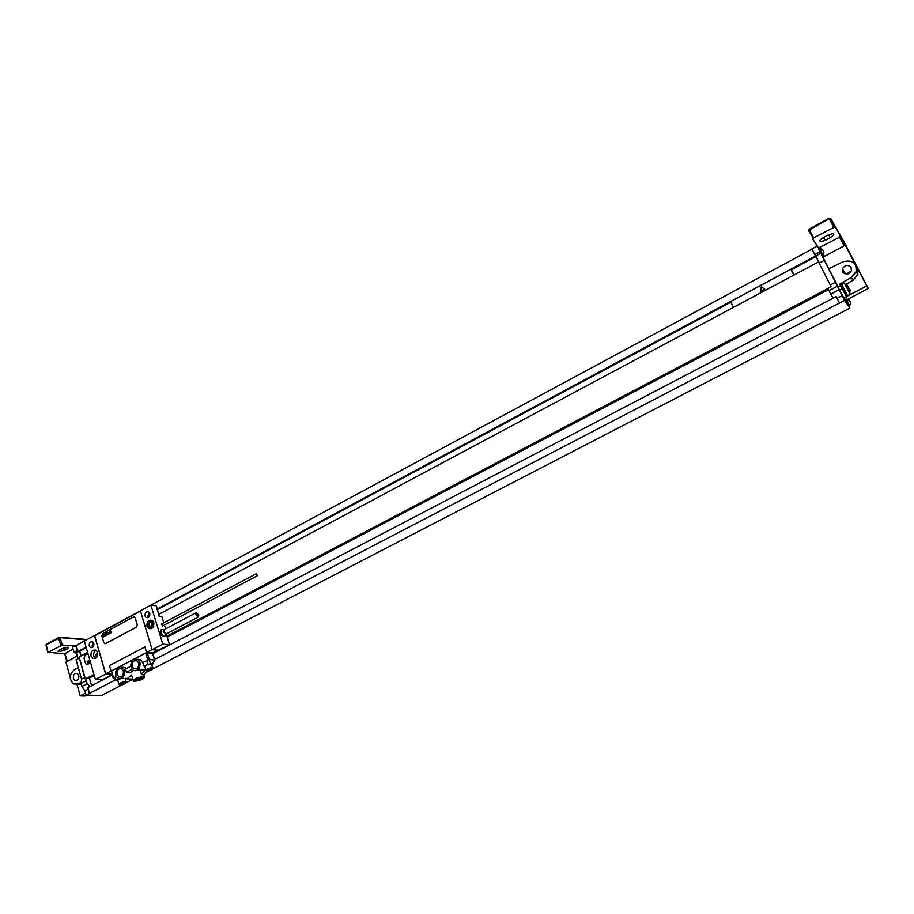 <?xml version="1.0" encoding="UTF-8"?>
<svg xmlns="http://www.w3.org/2000/svg" width="914" height="914" viewBox="0 0 914 914"><rect width="100%" height="100%" fill="white"/><g stroke="black" fill="none" stroke-linecap="round" stroke-linejoin="round"><path stroke-width="1.37" d="M91.594 685.706L89.401 678.028L87.093 677.925L85.071 678.988L79.118 656.96L87.63 652.413M86.282 647.729L78.753 651.773L77.621 651.693L77.29 650.551L75.885 645.604L84.362 641.034M79.301 658.091L76.09 659.805L81.575 679.159L81.038 683.444L86.304 680.679L87.161 683.706L89.88 686.608L112.239 674.92M78.078 658.743L76.285 652.413L73.954 652.265L72.514 647.215L76.045 645.513M122.773 684.483L101.465 695.52L86.099 695.108L84.911 690.893L81.894 686.471L81.038 683.444M75.645 652.379L76.559 653.361M86.819 695.131L85.116 696.011L80.226 695.897L76.959 684.278M126.155 682.735L132.804 679.296M145.349 672.795L149.747 670.522M153.186 668.74L849.826 308.121L848.843 306.201M847.644 299.278L868.3 288.538L843.531 240.942M856.327 270.955L857.949 274.086L856.315 270.978M846.033 274.211L851.231 271.001M851.128 267.516L851.322 270.75C848.626 274.806 845.713 275.228 842.582 272.041L842.365 268.876C845.027 264.774 847.952 264.329 851.128 267.516M838.069 286.802L822.92 257.177L845.324 245.192L855.47 264.774M840.206 284.78L839.852 284.083L851.311 277.468L856.064 271.835C856.818 262.889 852.522 259.519 843.165 261.724L828.769 268.659M841.428 284.14L840.172 284.802L846.455 296.684L847.712 296.033L841.657 284.403M839.852 284.083L840.286 284.745M846.524 296.65L840.731 286.173M845.656 284.483L853.048 280.221L857.778 274.634L857.378 267.951L866.746 285.979L847.701 295.908M849.826 308.121L844.559 300.398L818.613 248.916M846.604 296.981L844.102 298.295L839.52 290.149L837.978 286.847L840.446 285.556M844.376 298.147L845.347 299.586M823.925 252.024L822.531 249.396L823.925 252.024L823.011 255.006L819.538 248.425L818.521 248.962L822.029 255.554L823.034 254.983M850.648 302.751L849.266 300.135L850.648 302.751L849.723 305.722L846.25 299.118L845.233 299.655L848.729 306.259L849.746 305.699M115.667 679.799L86.099 695.108M844.559 300.398L154.603 659.542M89.344 693.418L87.538 687.648L89.572 686.597M81.894 686.471L87.161 683.706M87.093 677.925L86.304 680.679M80.98 655.955L79.644 651.282M81.106 655.898L79.769 651.225M85.345 678.851L79.438 658.103M89.492 693.429L87.847 687.659L89.88 686.608M77.29 650.551L75.713 645.49M819.23 263.072L818.533 261.918L158.602 614.494M793.82 275.114L790.873 269.242L730.629 301.551L733.428 307.378M156.968 609.147L815.505 255.977L815.928 256.606L791.296 269.813L790.873 269.242M794.06 274.988L791.421 269.744M819.15 263.118L818.533 261.918M815.928 256.606L815.357 255.486L815.756 256.069L820.623 253.247M815.505 255.977L814.854 254.698L815.665 255.909M837.213 286.333L829.021 290.641L827.97 288.276L831.112 286.63L819.138 263.129L824.12 260.467M829.021 290.641L830.757 294.057L838.972 289.761M839.498 303.025L836.116 296.422L832.962 298.067L836.196 296.593M830.757 294.057L832.962 298.067M819.31 263.038L815.756 256.069M814.854 254.698L811.895 248.928L816.853 246.266M814.797 254.618L819.767 251.956M730.926 302.168L157.151 609.741M76.285 652.413L86.11 647.135M94.53 635.561L140.402 610.849L152.17 649.728L162.818 644.153L150.901 605.171L811.998 249.134M152.832 653.704L833.065 298.227M828.587 289.589L167.216 637.127M94.245 675.48L89.401 678.028M87.413 677.937L93.959 674.498M166.908 636.133L828.061 288.458M86.91 664.455L90.589 662.741M88.007 653.716L85.059 655.292L84.019 658.149L85.436 663.13L86.293 664.284L87.63 664.272L90.577 662.707M77.153 650.539L73.954 652.265M843.519 240.919L830.677 218.366L845.324 245.192M868.3 288.538L866.746 285.979M819.013 248.711L819.801 247.306L840.869 236.509M818.83 248.368L812.615 238.954L813.597 237.857L809.107 229.06L808.273 230.111L813.266 238.063M835.053 226.809L813.597 237.857M825.056 240.451L830.289 237.629C833.545 235.641 834.528 234.258 833.225 233.493L828.507 234.772L823.251 237.617C820.018 239.594 819.047 240.965 820.338 241.719L825.056 240.451L823.514 237.469M850.237 294.331L847.564 295.736L841.588 284.437L844.273 283.032L850.077 293.84M844.273 283.032L844.89 283.934M73.406 678.314L74.925 680.313C77.759 680.713 79.061 679.091 78.821 675.446L77.324 673.469C74.48 673.035 73.166 674.646 73.406 678.314M81.723 682.164L77.827 683.969L81.22 684.095M78.261 667.483L73.908 670.065C69.144 674.955 69.076 679.582 73.703 683.958L77.827 683.969M80.226 695.897L85.539 693.12M64.711 653.83L48.111 652.276L62.255 645.067L74.811 645.981M77.302 656.012L65.911 662.102L70.207 677.388M66.893 661.576L64.7 653.796L73.04 649.043M67.579 648.757L64.254 650.551L58.245 651.716L59.239 650.22L62.586 648.414L68.584 647.249L67.579 648.757L67.11 647.089M81.506 685.112L85.162 691.795M163.8 622.811L161.927 616.71L159.196 616.413L156.34 605.822L150.901 605.171L140.402 610.826M145.063 616.002C144.926 612.586 146.194 611.26 148.856 612.026L149.816 613.454C149.965 616.847 148.708 618.184 146.046 617.441L145.063 616.002M146.948 626.261C146.731 621.326 148.559 619.406 152.421 620.492L153.838 622.583C154.066 627.484 152.25 629.426 148.411 628.398L146.948 626.261M105.647 674.109L94.485 635.561L84.362 641.011L95.387 679.479L105.647 674.109L112.091 674.406M89.252 645.924C89.081 642.736 90.246 641.399 92.714 641.902L93.834 643.467C94.005 646.644 92.862 647.98 90.395 647.5L89.252 645.924M90.989 656.058L92.68 658.377C96.244 659.04 97.901 657.086 97.638 652.516L95.981 650.22C92.405 649.511 90.737 651.454 90.989 656.058M111.165 671.162L109.417 665.643L144.915 646.963L146.697 652.436L152.124 649.591M146.491 652.699L144.915 646.963M92.714 647.283L92.085 646.129L93.217 642.325M148.479 617.476L147.805 616.299L149.153 612.277M149.051 616.996L149.622 612.94M165.651 628.843L164.463 624.982M93.022 646.998L93.616 642.908M162.818 644.153L169.536 644.701L166.257 634.019M161.584 624.056L162.566 625.907M161.23 629.7L160.464 632.899C161.584 635.607 162.932 636.772 164.52 636.395L164.691 636.27M146.423 652.493L152.535 652.962L158.111 650.174M169.536 644.701L158.533 650.208L152.17 649.728M112.114 674.475L102.425 679.776L95.387 679.479M140.482 611.112L94.69 635.767L105.727 673.904L112.034 674.201M110.994 671.07L105.727 673.904M104.984 643.787L136.529 627.153L137.34 624.947L135.203 617.841L134.118 616.859M113.153 678.062L111.519 670.91L145.726 652.984L152.672 653.156M116.352 676.314L113.393 678.257M154.695 660.114L149.348 659.508L142.607 662.616L144.675 666.683C145.509 665.221 147.771 664.284 151.45 663.884L152.569 667.608C148.274 668.203 146.091 669.197 146.023 670.59L146.777 670.933L143.841 674.772L141.51 674.612L140.288 670.488L145.612 669.242L141.51 674.612M137.294 659.268L140.505 659.679L142.607 662.616M122.03 667.243L125.172 667.574L126.326 668.58M123.379 671.047C123.653 675.412 122.065 677.274 118.626 676.623L116.981 674.383C116.718 669.985 118.317 668.145 121.768 668.842L123.379 671.047M130.713 665.358L131.673 668.568L133.181 670.076C138.334 673.515 143.064 662.547 137.728 659.508C133.73 658.217 131.388 660.171 130.713 665.358M138.642 663.073C138.905 667.528 137.283 669.379 133.764 668.637L132.176 666.455C131.936 661.976 133.57 660.125 137.1 660.913L138.642 663.073M124.83 672.133L123.893 668.934L122.373 667.414C117.152 663.998 112.593 675.263 118.066 678.062C121.95 679.159 124.213 677.183 124.83 672.133M122.076 678.245C118.74 679.239 117.346 680.107 117.895 680.861L118.82 684.015M131.547 675.046L126.863 678.862L132.758 679.136M133.444 670.225L130.542 672.418L126.44 672.213L132.164 669.231M120.214 678.554L117.689 680.005L117.975 681.136M126.44 672.213L125.504 669.014L130.805 666.249M143.464 676.6C136.86 677.537 133.49 679.056 133.353 681.159L134.301 681.33C140.916 680.382 144.275 678.862 144.389 676.76L143.464 676.6M142.344 677.171C143.658 678.531 141.35 679.719 135.421 680.759L134.404 680.302C135.626 678.679 138.243 677.64 142.253 677.171L142.344 677.171C141.213 678.542 139.031 679.399 135.798 679.73L135.009 679.479M152.192 664.581L152.021 663.998M152.284 664.855L152.558 663.895L150.513 663.781L147.268 664.627L144.206 666.649M97.524 652.162L95.399 655.395L97.09 656.812M96.119 650.311C94.073 651.579 93.308 653.556 93.822 656.241L95.364 658.457M102.619 633.551L101.82 635.733L103.888 642.793L105.567 643.65L136.46 627.153L137.271 624.947L135.135 617.83L133.41 616.984L102.619 633.551M256.468 573.706L257.371 575.751L256.468 573.706M160.944 629.815L160.921 632.659C162.029 635.367 163.389 636.532 164.977 636.155L165.605 635.23M161.39 629.586L162.715 629.586M195.95 614.676L196.202 612.7L198.784 614.996L198.521 616.973L195.95 614.676M151.69 620.663L152.272 620.378M87.516 661.462L87.618 662.216L87.516 661.462M87.15 661.313L87.481 663.781L88.11 662.547L87.835 661.051L87.15 661.313M88.829 660.936L88.11 660.879L88.418 663.21L88.829 660.936M88.921 660.376L89.252 662.844L88.921 660.376M90.223 661.45L90.44 662.204M92.68 658.377L95.193 658.526M849.597 288.401L850.271 290.869L847.312 285.134M761.191 286.916L760.745 291.223L764.789 289.064L761.191 286.916M150.113 626.353L151.598 625.564L151.861 623.634L150.661 622.491L149.188 623.279L148.913 625.21L150.113 626.353M103.202 635.059L103.293 635.721L103.202 635.059M102.882 634.922L103.179 637.104L103.362 636.03L103.83 636.75L103.476 634.693L102.882 634.922M104.367 634.579L103.728 634.544L104.002 636.59L104.367 634.579M104.447 634.088L104.744 636.258L104.447 634.088M105.407 633.562L105.704 635.744L105.407 633.562M105.99 633.253L106.287 635.424L105.99 633.253M106.778 634.27L106.927 633.242L106.778 634.27M107.029 632.694L107.338 634.864L107.452 633.905L107.932 634.544L107.029 632.694M107.726 632.328L108.263 634.373L107.726 632.328M108.812 632.602L108.206 632.499L108.446 634.27L108.812 632.602M109.12 632.351L109.326 633.551L109.12 632.351M108.88 632.488L109.36 633.79L109.349 631.94L108.88 632.488M110.137 631.894L109.52 631.791L109.76 633.562L110.137 631.894M110.217 631.414L110.457 633.196L110.217 631.414M110.537 630.809L110.834 632.991L110.948 632.031L111.428 632.671L110.537 630.809M122.99 683.992L124.121 682.827L120.899 683.912L122.99 683.992M149.999 670.008L151.187 668.808L147.942 669.893L149.999 670.008M851.311 277.468L853.048 280.221M855.778 265.311L857.378 267.951M88.144 689.202L84.911 690.893M84.808 677.457L81.575 679.159M830.289 284.985L835.316 282.335M837.064 298.261L842.125 295.622M839.383 236.772L844.102 245.855M824.451 256.366L823.445 254.4M820.406 248.471L819.801 247.306M823.251 256.994L822.417 255.349M808.753 229.791L812.009 234.761M834.893 226.706L830.506 218.263L829.158 218.629L830.677 218.366L829.752 218.149L809.13 229.094L828.987 218.286M808.307 230.534L829.158 218.629L833.534 227.072M828.747 234.647L830.289 237.629M839.52 290.149L842.034 288.835M67.248 661.393L64.985 653.373M63.523 647.969L64.254 650.551M85.162 640.577L84.682 639.297L59.616 637.321L58.633 637.983L60.735 645.444M58.645 637.629L45.711 645.101M85.116 639.777L60.153 637.606L62.255 645.067M48.111 652.276L46.043 644.838L60.153 637.606L58.724 637.538L46.146 644.393L47.779 652.539M117.689 680.005L113.519 677.788L111.519 670.91M145.726 652.984L147.805 659.908L147.268 664.627M147.268 652.585L150.513 663.781M152.558 663.895L154.535 659.839L152.455 652.962M152.352 668.203C147.862 668.968 146.091 669.882 147.074 670.933C151.553 670.179 153.312 669.265 152.352 668.203M120.077 684.917C124.578 684.129 126.315 683.238 125.275 682.232C120.751 683.021 119.026 683.912 120.077 684.917M126.326 682.21L125.481 681.638C121.231 682.244 119.06 683.215 118.98 684.563L119.803 684.917M113.313 678.245L117.346 680.941M153.369 668.191L153.141 667.711C152.855 669.619 150.821 670.693 147.028 670.956M143.441 665.278L144.72 665.952M166.371 633.905L163.149 631.917L164.052 629.689M165.228 635.961L166.291 633.962M161.687 629.46L164.109 629.666L163.8 631.643L166.405 633.893L198.464 617.007M196.202 612.7L164.166 629.632M147.68 626.033L148.948 627.884C152.272 628.775 153.838 627.095 153.643 622.857L152.421 621.052C149.153 620.092 147.565 621.714 147.645 625.896M153.026 623.017C150.033 619.886 148.274 620.823 147.748 625.827C150.753 628.969 152.512 628.032 153.026 623.017M75.725 653.053L76.627 653.613M842.365 268.876L845.758 274.189M856.064 271.835L857.778 274.634M849.266 300.135L846.25 299.164M822.531 249.396L819.538 248.471M840.72 236.406L845.29 245.215M808.342 230.225L813.437 237.96M819.778 240.645L820.338 241.719M849.894 293.851C850.043 289.487 848.249 286.105 844.525 283.717M76.787 680.382L74.925 680.313M78.912 684.152L77.53 684.095M58.245 651.716L58.085 651.145M85.322 640.497L84.682 639.297L59.958 637.321M90.395 647.5L92.131 647.626M154.706 659.874L152.615 652.984M118.626 676.623L121.151 676.737M133.764 668.637L136.426 668.785M140.505 659.679L137.728 659.508M140.116 670.442L136.803 670.27M145.029 667.277L145.852 670.019M120.031 684.94C123.698 684.723 125.721 683.661 126.109 681.753L125.138 678.428M125.172 667.574L122.373 667.414M127.572 678.485L125.195 678.382M123.264 678.291L121.505 678.211M131.525 674.978L133.101 680.302M143.772 674.726L144.389 676.76M140.208 670.465L139.762 668.968M134.769 679.685L134.404 680.302M152.707 664.09L154.774 659.942M97.17 656.663L96.278 656.606M161.367 624.102L256.263 573.741M162.429 626.056L257.337 575.763M146.046 617.441L148.125 617.67M148.411 628.398L151.141 628.661M153.084 621.12L152.421 621.052C149.039 620.115 147.428 621.749 147.6 625.953M147.622 626.021L148.948 627.884"/></g></svg>
